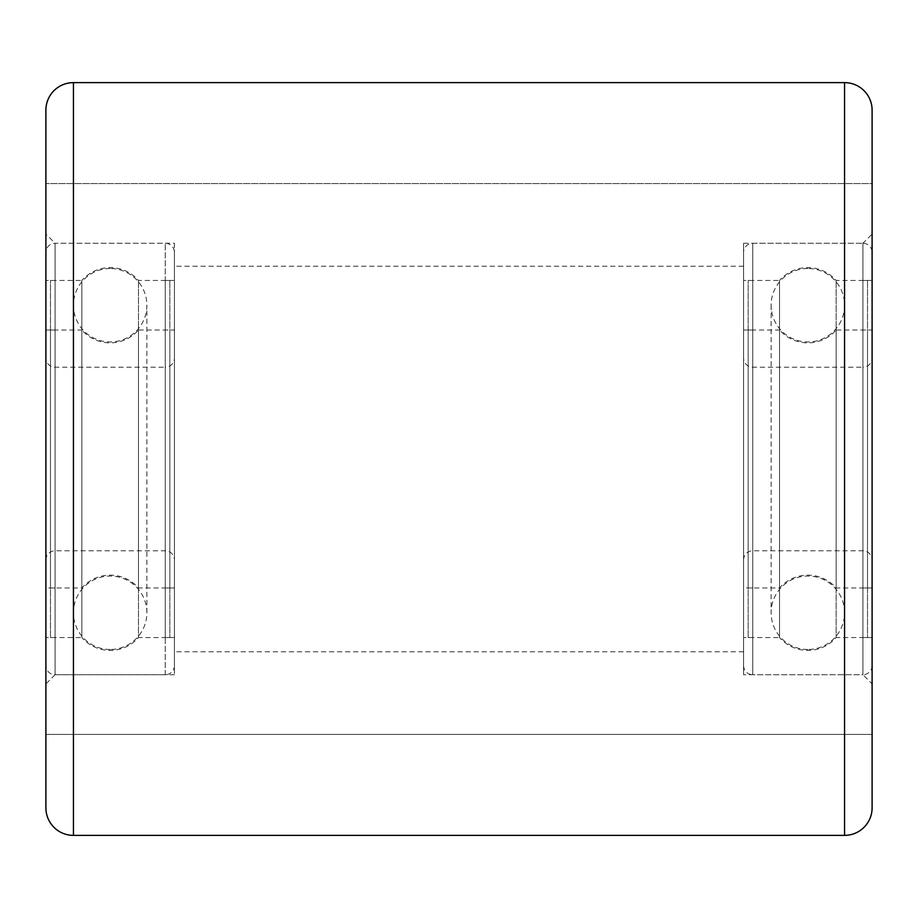 <?xml version="1.0" encoding="UTF-8"?>
<svg xmlns="http://www.w3.org/2000/svg" width="918" height="918" viewBox="0 0 918 918"><rect width="100%" height="100%" fill="white"/><g stroke="black" fill="none" stroke-linecap="round" stroke-linejoin="round"><path stroke-width="0.69" stroke-dasharray="4.59 3.44" d="M872.1 734.4L45.9 734.4L45.9 183.6L45.9 734.4L45.9 183.6L45.9 734.4L872.1 734.4L872.1 183.6L45.9 183.6L872.1 183.6L872.1 734.4M45.9 110.16L45.9 807.84M872.1 807.84L872.1 110.16M174.42 243.27L174.42 674.73L174.42 243.27L55.08 243.27L55.08 674.73L45.9 683.91L45.9 234.09L45.9 683.91M174.42 674.73L55.08 674.73L55.08 243.27L45.9 234.09M872.1 252.45L872.1 665.55L872.1 252.45A9.18 9.18 0 0 0 862.92 243.27L862.92 674.73L862.92 243.27L872.1 234.09L872.1 683.91L872.1 234.09M872.1 665.55A9.18 9.18 0 0 1 862.92 674.73L872.1 683.91M743.58 243.27L862.92 243.27L752.76 243.27L752.76 674.73L862.92 674.73L862.92 243.27L862.92 674.73L743.58 674.73L743.58 243.27L743.58 674.73M743.58 651.78L743.58 266.22L743.58 651.78L174.42 651.78L174.42 266.22L174.42 651.78M743.58 266.22L174.42 266.22M174.42 280.449L174.42 637.551L174.42 280.449L138.48 280.449A37.638 37.638 0 0 0 81.84 280.449L81.84 637.551L45.9 637.551L45.9 280.449L45.9 637.551M174.42 637.551L138.48 637.551L138.48 280.449L138.48 637.551A37.638 37.638 0 0 1 81.84 637.551L81.84 280.449L45.9 280.449M174.42 252.45L174.42 665.55L174.42 252.45A9.18 9.18 0 0 0 165.24 243.27L55.08 243.27A9.18 9.18 0 0 0 45.9 252.45L45.9 665.55L45.9 252.45M174.42 665.55A9.18 9.18 0 0 1 165.24 674.73L55.08 674.73A9.18 9.18 0 0 1 45.9 665.55M174.42 587.979L138.48 587.979A37.638 37.638 0 0 0 81.84 587.979L45.9 587.979L45.9 330.021L81.84 330.021L81.84 587.979L81.84 330.021A37.638 37.638 0 0 0 138.48 330.021L138.48 587.979L138.48 330.021L174.42 330.021L174.42 587.979L174.42 330.021M45.9 358.02L45.9 559.98L45.9 358.02A9.18 9.18 0 0 0 55.08 367.2L165.24 367.2L165.24 550.8L165.24 367.2A9.18 9.18 0 0 0 174.42 358.02L174.42 559.98L174.42 358.02M45.9 559.98A9.18 9.18 0 0 1 55.08 550.8L165.24 550.8A9.18 9.18 0 0 1 174.42 559.98M45.9 330.021L45.9 587.979M110.16 268.515A36.72 36.72 0 0 0 73.44 305.235A36.72 36.72 0 0 0 110.16 341.955A36.72 36.72 0 0 0 146.88 305.235A36.72 36.72 0 0 0 110.16 268.515M110.16 649.485A36.72 36.72 0 0 1 73.44 612.765A36.72 36.72 0 0 1 110.16 576.045A36.72 36.72 0 0 1 146.88 612.765A36.72 36.72 0 0 1 110.16 649.485M165.24 330.021L165.24 587.979L165.24 330.021L169.83 330.021L169.83 587.979L169.83 330.021M165.24 587.979L169.83 587.979M165.24 637.551L165.24 280.449L165.24 637.551L169.83 637.551L169.83 280.449L169.83 637.551M165.24 280.449L169.83 280.449M55.08 587.979L55.08 330.021L55.08 587.979L50.49 587.979L50.49 330.021L50.49 587.979M55.08 330.021L50.49 330.021M55.08 280.449L55.08 637.551L55.08 280.449L50.49 280.449L50.49 637.551L50.49 280.449M55.08 637.551L50.49 637.551M872.1 280.449L872.1 637.551L872.1 280.449L836.16 280.449A37.638 37.638 0 0 0 779.52 280.449L779.52 637.551L743.58 637.551L743.58 280.449L743.58 637.551M872.1 637.551L836.16 637.551L836.16 280.449L836.16 637.551A37.638 37.638 0 0 1 779.52 637.551L779.52 280.449L743.58 280.449M743.58 665.55A9.18 9.18 0 0 0 752.76 674.73L752.76 243.27A9.18 9.18 0 0 0 743.58 252.45L743.58 665.55L743.58 252.45M872.1 587.979L836.16 587.979A37.638 37.638 0 0 0 779.52 587.979L743.58 587.979L743.58 330.021L779.52 330.021L779.52 587.979L779.52 330.021A37.638 37.638 0 0 0 836.16 330.021L836.16 587.979L836.16 330.021L872.1 330.021L872.1 587.979L872.1 330.021M743.58 358.02L743.58 559.98L743.58 358.02A9.18 9.18 0 0 0 752.76 367.2L862.92 367.2L862.92 550.8L862.92 367.2A9.18 9.18 0 0 0 872.1 358.02L872.1 559.98L872.1 358.02M743.58 559.98A9.18 9.18 0 0 1 752.76 550.8L862.92 550.8A9.18 9.18 0 0 1 872.1 559.98M743.58 330.021L743.58 587.979M807.84 268.515A36.72 36.72 0 0 0 771.12 305.235A36.72 36.72 0 0 0 807.84 341.955A36.72 36.72 0 0 0 844.56 305.235A36.72 36.72 0 0 0 807.84 268.515M807.84 649.485A36.72 36.72 0 0 1 771.12 612.765A36.72 36.72 0 0 1 807.84 576.045A36.72 36.72 0 0 1 844.56 612.765A36.72 36.72 0 0 1 807.84 649.485M862.92 330.021L862.92 587.979L862.92 330.021L867.51 330.021L867.51 587.979L867.51 330.021M862.92 587.979L867.51 587.979M862.92 637.551L862.92 280.449L862.92 637.551L867.51 637.551L867.51 280.449L867.51 637.551M862.92 280.449L867.51 280.449M752.76 587.979L752.76 330.021L752.76 587.979L748.17 587.979L748.17 330.021L748.17 587.979M752.76 330.021L748.17 330.021M752.76 280.449L752.76 637.551L752.76 280.449L748.17 280.449L748.17 637.551L748.17 280.449M752.76 637.551L748.17 637.551M844.56 82.62L844.56 835.38M73.44 835.38L73.44 82.62M165.24 674.73L165.24 243.27L165.24 674.73M55.08 674.73L55.08 243.27L55.08 674.73M55.08 367.2L55.08 550.8L55.08 367.2M752.76 367.2L752.76 550.8L752.76 367.2M73.44 305.235L73.44 612.765L73.44 305.235M146.88 612.765L146.88 305.235L146.88 612.765M771.12 305.235L771.12 612.765L771.12 305.235M844.56 612.765L844.56 305.235L844.56 612.765"/><path stroke-width="1.38" d="M45.9 807.84L45.9 110.16A27.54 27.54 0 0 1 73.44 82.62L73.44 835.38A27.54 27.54 0 0 1 45.9 807.84M844.56 835.38L844.56 82.62A27.54 27.54 0 0 1 872.1 110.16L872.1 807.84A27.54 27.54 0 0 1 844.56 835.38L73.44 835.38M844.56 82.62L73.44 82.62"/></g></svg>
